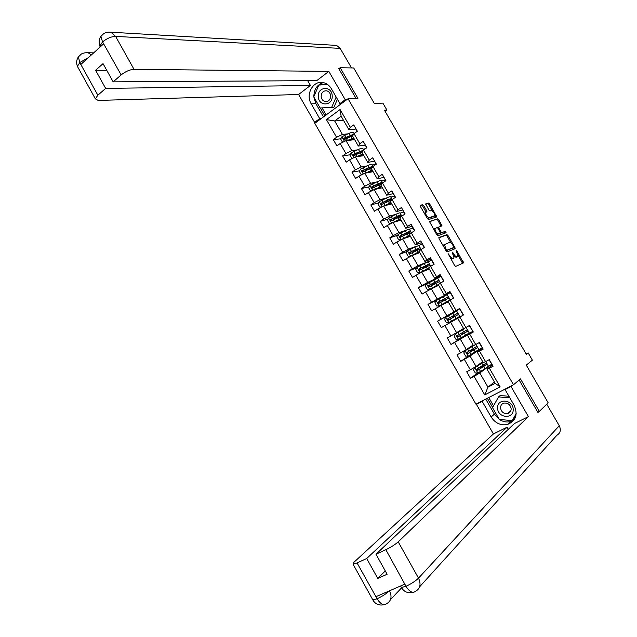 <?xml version="1.0" encoding="UTF-8"?>
<svg xmlns="http://www.w3.org/2000/svg" width="637" height="637" viewBox="0 0 637 637"><rect width="100%" height="100%" fill="white"/><g stroke="black" fill="none" stroke-linecap="round" stroke-linejoin="round"><path stroke-width="0.96" d="M448.098 253.622L454.643 265.573L455.678 266.425L463.497 262.89L456.912 250.914L456.124 250.397L457.995 256.09L457.024 256.695C456.076 256.846 454.977 255.939 453.735 253.972L452.111 252.037L453.99 257.778L453.003 258.399C452.031 258.558 450.916 257.643 449.658 255.66L448.098 253.622M423.701 205.568L422.642 204.676L420.277 205.329L420.404 206.492L427.483 218.698L428.542 219.59L436.831 216.906L429.625 203.904L428.582 203.02L425.675 203.912L428.932 210.099L429.975 210.982L431.345 210.576C433.463 211.388 434.625 213.1 434.832 215.72L429.123 217.703C426.981 216.906 425.803 215.179 425.58 212.519L426.965 211.795L426.702 210.751L423.701 205.568L422.753 206.181L421.694 205.281L420.117 205.719M537.787 412.195L539.332 411.43L548.162 402.799L526.273 365.112L532.373 360.16L528.153 352.89L526.353 354.291L384.437 110.193L386.89 110.026L382.861 103.106L374.365 103.544L353.702 67.968L340.174 67.729L338.836 68.748M539.332 411.43L520.493 378.911L513.494 384.764L348.041 98.743L357.914 98.345L340.174 67.729M438.933 237.529L439.084 238.732L446.203 251.01L447.254 251.878L455.105 248.717L454.945 247.522L447.954 235.491L446.927 234.631L438.869 237.569M436.823 234.83L429.465 221.525L437.746 218.802L438.782 219.677L442.022 225.856L438.543 227.186L440.804 231.685L441.847 232.553L445.199 231.374L446.107 232.72L437.882 235.706L436.823 234.83M513.494 384.764L475.95 404.177L314.789 123.323L348.041 98.743M340.843 138.786L333.302 139.638L336.893 145.881L340.174 143.532L345.939 153.549L342.634 155.882L346.233 162.14L349.546 159.815L355.327 169.864L351.998 172.173L355.605 178.456L358.942 176.154L364.738 186.235L361.394 188.512L365.017 194.818L368.369 192.549L374.19 202.662L370.814 204.907L374.445 211.229L377.829 208.992L383.665 219.136L380.265 221.358L383.912 227.696L387.32 225.49L393.172 235.666L389.748 237.856L393.403 244.218L396.835 242.036L402.711 252.244L399.264 254.41L402.926 260.788L406.382 258.638L412.274 268.886L408.803 271.012L412.481 277.413L415.961 275.295L421.877 285.567L418.382 287.669L422.068 294.095L425.572 292.001L431.504 302.312L427.984 304.382L431.687 310.824L435.214 308.77L441.162 319.105L437.619 321.152L441.337 327.609L444.889 325.587L450.861 335.962L447.285 337.968L451.012 344.45L454.595 342.451L460.583 352.866L456.984 354.841L460.726 361.346L464.325 359.379L470.337 369.826L466.714 371.769L470.464 378.298L474.095 376.363L484.773 394.932L500.172 386.922L495.204 383.339L487.01 369.126L492.433 365.112M333.302 139.638L336.583 137.281L326.415 119.613L340.094 109.532L350.366 127.336L353.71 124.924L357.357 131.23L354.005 133.635L359.825 143.723L363.194 141.334L366.848 147.665L363.472 150.037L369.309 160.158L372.709 157.809L376.371 164.155L372.971 166.496L378.832 176.656L382.248 174.331L385.926 180.693L382.495 183.01L388.379 193.202L391.819 190.901L395.513 197.295L392.058 199.58L397.958 209.796L401.421 207.535L405.124 213.944L401.652 216.198L407.569 226.453L411.056 224.216L414.775 230.642L411.271 232.871L417.203 243.159L420.723 240.953L424.449 247.403L420.922 249.593L426.878 259.92L430.421 257.738L434.163 264.212L430.604 266.377L436.584 276.729L440.151 274.587L443.901 281.076L440.318 283.21L446.314 293.601L449.913 291.483L453.671 297.997L450.072 300.099L456.084 310.522L459.699 308.443L463.473 314.973L459.85 317.051L465.878 327.506L469.525 325.451L473.315 332.004L469.66 334.051L475.712 344.537L479.382 342.515L483.18 349.092L479.502 351.106L485.577 361.625L489.272 359.634L493.086 366.235L489.375 368.218L500.172 386.922M444.387 245.874L443.79 244.847M357.301 149.902L351.775 150.674L346.018 140.673L354.65 139.654M363.138 149.098L365.224 148.803M365.232 145.125L366.745 147.736M365.375 145.109L358.328 146.032L352.548 136.007L354.005 133.635M346.018 140.673L340.174 143.532M351.775 150.674L345.939 153.549M359.825 143.723L358.328 146.032M366.816 165.978L361.147 166.958L355.374 156.925L363.87 155.643M372.327 165.023L376.037 164.386M374.548 161.249L376.268 164.227M374.683 161.225L367.756 162.371L361.951 152.315L363.472 150.037M355.374 156.925L349.546 159.815M361.147 166.958L355.327 169.864M369.309 160.158L367.756 162.371M376.403 182.071L370.559 183.289L364.762 173.232L373.123 171.679M381.547 181.004L385.481 180.191L381.579 181.059M383.888 177.42L385.481 180.191M384.015 177.397L377.208 178.766L371.387 168.67L372.971 166.496M364.762 173.232L358.942 176.154M370.559 183.289L364.738 186.235M378.832 176.656L377.208 178.766M386.086 198.187L379.994 199.676L374.182 189.587L382.399 187.764M390.8 197.032L394.669 196.092L390.823 197.08M393.252 193.648L394.669 196.092M393.387 193.616L386.691 195.209L380.854 185.08L382.495 183.01M374.182 189.587L368.369 192.549M379.994 199.676L374.19 202.662M388.379 193.202L386.691 195.209M395.895 214.295L389.462 216.11L383.633 205.99L391.707 203.904M400.076 213.116L403.882 212.041L400.1 213.156M402.656 209.915L403.882 212.041M402.783 209.884L396.206 211.707L390.354 201.547L392.058 199.58M383.633 205.99L377.829 208.992M389.462 216.11L383.665 219.136M397.958 209.796L396.206 211.707M405.904 230.363L398.953 232.601L393.109 222.448L401.047 220.091M409.424 229.232L413.118 228.038L409.408 229.272C409.448 228.842 408.07 229.304 405.283 230.674L406.43 232.664L400.036 235.953L400.362 237.322L407.162 233.93L411.422 232.768M412.083 226.246L413.118 228.038M412.211 226.207L405.753 228.253L399.877 218.061L401.652 216.198M393.109 222.448L387.32 225.49M398.953 232.601L393.172 235.666M407.569 226.453L405.753 228.253M416.335 246.288L408.484 249.147L402.616 238.963L410.411 236.327M418.74 245.42L422.387 244.09L418.78 245.428M421.543 242.625L422.387 244.09M421.662 242.578L415.332 244.855L409.432 234.631L411.271 232.871M402.616 238.963L396.835 242.036M408.484 249.147L402.711 252.244M417.203 243.159L415.332 244.855M431.026 259.052L431.687 260.191L418.039 265.748L412.155 255.525L419.807 252.618M431.153 259.004L424.935 261.512L419.019 251.257L420.922 249.593M412.155 255.525L406.382 258.638M418.039 265.748L412.274 268.886M426.878 259.92L424.935 261.512M440.549 275.534L441.011 276.339L427.634 282.398L421.726 272.142L429.234 268.957M440.669 275.479L434.577 278.218L428.637 267.93L430.604 266.377M421.726 272.142L415.961 275.295M427.634 282.398L421.877 285.567M436.584 276.729L434.577 278.218M450.096 292.065L450.367 292.542L437.253 299.095L431.329 288.816L438.686 285.352M450.216 292.009L444.244 294.987L438.288 284.659L440.318 283.21M431.329 288.816L425.572 292.001M437.253 299.095L431.504 302.312M446.314 293.601L444.244 294.987M459.675 308.658L446.903 315.856L440.955 305.537L448.177 301.795M459.795 308.595L453.942 311.804L447.97 301.444L450.072 300.099M440.955 305.537L435.214 308.77M446.903 315.856L441.162 319.105M456.084 310.522L453.942 311.804M463.561 328.469L456.586 332.665L450.622 322.314L457.692 318.293L463.68 328.676L465.878 327.506M450.622 322.314L444.889 325.587M456.586 332.665L450.861 335.962M459.85 317.051L457.684 318.285M473.124 345.055L466.3 349.53L460.312 339.147L472.988 331.71M473.1 331.638L467.431 335.173L473.442 345.596L475.712 344.537M460.312 339.147L454.595 342.451M466.3 349.53L460.583 352.866M469.66 334.051L467.431 335.173M482.719 361.689L476.038 366.45L470.042 356.035L482.257 347.754L482.647 348.423M482.75 348.351L477.201 352.126L483.236 362.58L485.577 361.625M470.042 356.035L464.325 359.379M476.038 366.45L470.337 369.826M479.502 351.106L477.201 352.126M494.447 382.017L487.95 387.137L479.796 372.971L491.74 364.173L492.329 365.192M479.796 372.971L474.095 376.363M495.204 383.339L487.95 387.137L484.773 394.932M489.375 368.218L487.01 369.126M385.098 111.316L386.89 110.026M528.153 352.89L526.154 353.949M343.454 120.25L334.656 120.95L342.427 134.439L347.842 133.866M353.973 133.213L354.69 133.141M355.956 129.056L357.253 131.302M356.091 129.04L348.933 129.749L341.129 116.213L334.656 120.95L326.415 119.613M385.727 180.828L385.393 180.247M395.314 197.422L394.574 196.148M404.925 214.072L403.786 212.097M414.568 230.769L413.031 228.102M424.25 247.53L422.299 244.146M431.687 260.191L427.841 261.839M433.956 264.339L431.591 260.246M441.011 276.339L435.74 279.006M443.694 281.204L440.923 276.394M450.367 292.542L442.237 297.2M453.464 298.124L450.279 292.598M459.755 308.794L451.585 313.412L451.824 313.826M463.266 315.092L459.659 308.849M472.797 331.375L469.318 325.571M482.257 347.754L479.175 342.634M491.74 364.173L489.057 359.754M340.094 109.532L341.129 116.213M342.427 134.439L336.583 137.281M350.366 127.336L348.933 129.749M482.233 366.578L481.946 366.076M491.645 364.229L487.91 366.832M487.329 364.205L486.604 362.955M477.718 372.979L470.464 378.298M469.668 355.303L460.726 361.346M482.161 347.802L475.178 352.03M472.71 350.063L472.264 349.283M477.718 347.555L476.986 346.297M464.612 336.01L451.012 344.45M472.702 331.431L464.532 335.866M463.226 333.597L462.613 332.546M469.549 333.398L469.31 332.984M468.131 330.953L467.407 329.687M451.609 313.46L437.619 321.152M455.216 319.702L454.914 319.185L452.947 320.307L459.707 316.438L454.914 319.185M453.735 317.138L453.034 315.928M460.041 316.931L456.411 310.633M441.385 297.67L427.984 304.382M444.14 300.497L443.607 299.573M450.216 299.9L449.061 297.909M449.053 297.893L447.174 294.636M426.909 283.799L418.382 287.669M434.577 283.911L434.211 283.266M440.517 283.099L439.578 281.466M439.562 281.435L438.845 280.2M438.829 280.169L437.691 278.202M416.94 267.675L408.803 271.012M430.803 266.258L430.118 265.072M430.094 265.032L429.386 263.814M429.362 263.774L428.239 261.823M407.258 251.472L399.264 254.41M421.113 249.473L420.683 248.733M420.651 248.677L419.958 247.475M419.926 247.419L418.812 245.492M397.639 235.276L389.748 237.856M411.247 232.378L410.562 231.191M388.068 219.112L380.265 221.358M401.836 216.07L401.191 214.956M378.537 202.98L370.814 204.907M392.249 199.453L391.851 198.776M375.742 185.447L374.715 185.662M369.054 186.872L361.394 188.512M375.949 164.45L372.358 165.087M366.49 169.577L364.165 169.991M359.61 170.804L351.998 172.173M365.136 148.867L363.17 149.162M359.348 151.845L358.75 152.378M357.277 153.74L353.917 154.234M350.207 154.775L342.634 155.882M354.602 133.205L354.013 133.284M350.079 136.103L349.602 136.501M347.404 138.038L344.267 138.396M350.748 140.116L351.194 139.264M450.526 258.471L452.031 258.98L453.003 258.399M452.835 258.614L452.031 258.98M453.966 256.185L456.068 257.276L457.024 256.695M456.856 256.918L456.068 257.276M462.566 263.368L458.091 255.174M450.98 242.92L447.015 236.072L445.988 235.22L438.782 237.832M454.292 249.043L453.671 247.554M446.163 249.616L446.895 250.222L453.807 247.475L452.827 245.157C451.601 243.207 450.502 242.291 449.547 242.418L444.427 244.6L446.163 249.616L445.597 249.967M452.891 248.032L446.059 250.763M443.83 244.831L443.376 246.129M429.434 221.756L437.746 218.802M441.107 226.239L437.834 220.267L436.807 219.399M437.858 227.616L438.543 227.186M436.329 233.97L437.5 234.352L445.199 231.374M445.175 233.102L444.252 231.964M440.446 232.975L438.184 228.46L437.141 227.584L434.928 228.54C435.135 231.247 436.313 232.983 438.455 233.755L440.334 233.094M434.689 228.691L433.885 229.758M426.049 212.153L422.753 206.181M424.553 213.65L425.293 212.702M427.037 217.926L428.175 218.308L429.123 217.703M433.781 216.492L428.175 218.308M432.419 210.927L428.693 204.509L427.65 203.625L425.651 204.182M435.923 217.273L434.912 215.234M483.698 366.641L483.387 366.108L480.218 367.637L481.214 366.522M483.141 362.421L474.78 367.573L473.426 369.715L475.29 372.956L477.893 372.979L484.916 368.783L488.444 366.235L487.321 364.292M474.78 367.573L483.204 362.533M482.886 361.983L480.808 363.05M482.95 362.087L480.25 363.448M485.736 361.537L486.533 362.915L476.763 369.189L477.288 370.567L487.273 364.197L481.811 366.769M483.387 366.108L485.896 364.993L478.116 370.049L476.946 369.452M497.608 408.086C497.545 418.087 513.828 419.568 513.175 409.424C513.207 399.311 496.868 398.006 497.608 408.086M500.531 407.879C501.287 411.988 503.668 413.891 507.665 413.572C509.942 412.864 511.113 411.271 511.169 408.795C510.428 404.726 508.079 402.815 504.122 403.07C501.789 403.754 500.586 405.363 500.531 407.879M516.201 413.636L512.196 420.611L499.297 419.441L492.512 407.656L498.548 396.923L500.164 395.569L508.931 396.27M513.533 419.369L512.196 420.611M498.548 396.923L509.839 397.83M318.301 96.617C318.54 106.841 333.079 106.084 332.195 95.805C331.925 85.469 317.337 86.417 318.301 96.617M321.159 96.466C321.462 99.117 322.736 100.805 324.981 101.53C328.485 101.801 330.38 99.929 330.667 95.908C330.372 93.281 329.122 91.601 326.9 90.852C323.357 90.542 321.446 92.413 321.159 96.466M337.427 99.229L333.915 107.255L320.14 107.987L313.754 96.88L318.803 85.071L327.585 84.514M336.161 97.047L331.662 107.374M499.281 419.417L494.4 414.154L491.151 416.988C495.267 423.223 500.714 425.723 507.49 424.505C515.874 420.969 518.096 414.576 514.17 405.339L505.069 389.581L511.009 386.508L528.415 416.614L398.213 541.848L418.509 578.141L559.27 425.763L546.745 404.184M491.151 416.988L482.193 401.406L476.436 404.376L493.42 433.964L507.1 427.18L366.697 558.506L357.054 562.933L377.215 598.995M508.326 429.298L507.1 427.18M385.281 570.927L377.757 578.412L387.129 574.248L375.989 554.238L514.409 423.557L528.415 416.614M506.534 388.363L505.069 389.581M512.459 385.297L511.009 386.508M477.997 403.125L476.436 404.376M483.73 400.155L482.193 401.406M493.42 433.964L353.981 562.224L353.065 564.199L357.054 562.933M559.27 425.763C561.205 429.943 560.385 433.136 556.826 435.342L419.632 586.796M375.989 554.238L385.855 549.707C390.991 547.215 395.107 544.595 398.213 541.848M377.757 578.412L366.697 558.506M401.031 586.773L401.421 587.473L405.857 586.327L404.678 584.209L376.125 596.614L377.279 598.692C382.343 596.312 386.388 593.692 389.414 590.841M538.854 411.669L537.97 412.521L519.155 380.034M499.32 419.441C502.959 421.805 506.726 422.522 510.619 421.59L513.9 420.173M494.4 414.154L485.752 399.112M512.236 420.571L512.809 420.627L516.05 414.982M487.345 398.284L492.624 407.457M488.754 397.56L493.524 405.849M389.533 590.786C392.185 596.67 391.261 600.946 386.77 603.605C383.856 605.835 380.671 604.306 377.223 599.019L377.279 598.692M406.191 586.175C411.391 583.763 415.491 581.079 418.509 578.141C421.248 584.185 420.261 588.572 415.547 591.303C412.752 593.517 409.607 591.916 406.119 586.502L385.855 549.707M346.823 99.643L345.206 99.714L339.951 103.6L331.359 88.726C329.528 85.661 327.052 83.67 323.938 82.754C313.723 79.426 305.035 94.109 311.238 103.879L319.694 118.593L314.598 122.36L298.61 94.499L98.186 100.431L95.375 98.839L97.859 95.208L105.654 88.408L310.434 85.454L298.61 94.499M345.206 99.714L328.827 71.392L316.74 80.636L113.163 81.855L121.134 74.911L102.461 41.731L103.489 43.977L81.082 64.241L79.824 62.259M307.687 80.684L310.434 85.454M321.367 118.466L319.694 118.593M316.278 122.224L314.598 122.36M341.575 103.52L339.951 103.6M328.827 71.392L134.017 69.329C129.749 69.632 125.457 71.495 121.134 74.911M333.828 45.243L336.599 45.402L340.174 48.38L351.52 67.928M113.163 81.855L103.035 63.644L95.59 70.277L105.654 88.408M339.226 68.454L338.661 68.438L356.027 98.424M95.59 70.277L106.777 70.381M323.309 82.603C317.138 84.625 313.985 89.307 313.842 96.673M313.866 97.087L315.856 103.656L311.238 103.879M323.469 116.913L315.856 103.656M320.347 107.971L324.886 115.862M327.123 84.195L319.026 85.055M322.075 107.884L326.136 114.939M327.251 84.275L320.793 84.944M320.905 84.681L319.177 84.705M100.144 47.003L99.89 46.159L102.422 42.074M103.688 33.673L100.933 36.349L102.453 41.708M81.273 54.113L78.407 56.892L79.784 62.593L97.859 95.208M474.039 349.888L470.711 351.138L471.73 350.39L471.595 349.681M474.223 345.23L465.09 350.74L463.752 352.898L465.607 356.131L468.195 356.131L478.833 349.578L477.702 347.611M465.09 350.74L474.987 344.872M473.347 345.437L470.767 346.679M473.387 345.501L468.824 347.874L469.103 348.351M475.871 344.45L476.93 346.281L467.064 352.349L467.805 353.639L477.662 347.555L472.296 350.27M473.84 349.538L468.434 353.224L467.263 352.595M464.405 333.183L461.236 334.704L462.295 334.003L461.905 332.96M464.827 328.477L455.431 333.963L454.101 336.137L455.957 339.354L458.529 339.338L469.254 332.984L468.107 330.993M455.431 333.963L461.315 330.292M464.819 328.461L461.299 330.253M466.204 327.697L467.359 329.687L457.398 335.564L457.868 336.941L468.091 330.961L462.812 333.82M464.317 333.032L458.775 336.455L457.613 335.779M462.247 334.059L462.796 333.788M452.915 317.6L452.119 316.478L451.068 317.051L454.07 315.259M453.042 315.944L457.812 313.157L456.649 311.143L445.804 317.242L444.483 319.424L446.33 322.633L448.886 322.593L455.973 318.556M448.886 322.593L458.337 317.218L455.981 318.572L454.794 316.533L458.544 314.423L459.707 316.438M457.812 313.157L447.755 318.826L448.201 320.212L454.794 316.533M448.201 320.212L448.822 319.862L448.408 318.46L454.093 315.307M443.456 300.879L442.739 300.21L441.656 300.72L444.499 298.665M448.281 296.635L447.142 294.668L436.21 300.568L434.896 302.766L436.743 305.967L439.283 305.911L450.192 299.947L445.518 302.886M439.283 305.911L448.822 300.728L445.55 302.949M443.209 299.812L448.305 296.675L438.152 302.145L438.574 303.531L449.029 297.941L450.168 299.916M443.241 299.86L442.739 300.21M438.574 303.531L439.204 303.204L438.821 301.811L444.634 298.896M438.782 280.169L437.667 278.242L426.639 283.951L425.341 286.164L427.18 289.349L429.704 289.278L438.813 284.293M429.704 289.278L438.296 284.667M438.447 284.93L434.928 287.12M438.495 285.01L435.644 286.785M433.821 283.521L438.821 280.24L428.582 285.519L428.972 286.897L439.546 281.506L440.478 283.123M433.869 283.6L434.291 283.409M433.885 284.285L432.276 284.436L435.206 282.549L434.967 282.127M428.972 286.897L429.609 286.602L429.258 285.209L437.452 281.021L435.206 282.549M429.306 263.766L428.215 261.871L424.234 263.535L417.108 267.389L415.818 269.61L417.649 272.787L420.157 272.692L428.725 268.073M420.157 272.692L428.797 268.201M429.019 268.591L427.013 269.897M429.091 268.71L427.642 269.634M424.457 267.277L429.37 263.861L419.035 268.941L419.409 270.319L430.094 265.119L430.763 266.282M424.529 267.397L424.959 267.222M424.202 267.827L422.92 268.209L425.811 266.242L425.46 265.637M419.409 270.319L420.054 270.048L419.727 268.655L428 264.642L425.811 266.242M419.871 247.403L418.796 245.556L414.743 247.076L407.6 250.874L406.326 253.112L408.15 256.281L410.578 256.17L419.234 251.623M410.642 256.162L419.329 251.782M419.624 252.3L418.39 253.152M419.711 252.459L419.035 252.913M415.045 251.161L419.942 247.538L409.519 252.419L409.87 253.797L420.667 248.788L421.081 249.497M413.843 251.774L416.439 249.991L415.985 249.21M410.499 253.55L410.228 252.156L418.581 248.311L416.439 249.991M405.283 230.674L398.125 234.416L396.859 236.669L398.674 239.823L401.159 239.687L409.774 235.22M402.751 238.915L409.886 235.419M410.26 236.056L409.472 236.645M406.43 232.664C409.225 231.295 410.594 230.825 410.554 231.263L407.449 233.779M406.215 234.4L407.099 233.795L406.533 232.823M400.968 237.099L400.753 235.714L409.185 232.035L407.099 233.795M392.527 222.759L400.339 218.865M393.897 222.217L400.482 219.112M400.92 219.869L400.41 220.275M391.532 223.276L389.239 223.42L387.423 220.275L388.674 218.013L395.848 214.319C398.658 212.981 400.052 212.567 400.052 213.061L401.079 214.844M399.303 216.835L401.191 215.035C401.199 214.542 399.797 214.964 396.994 216.309L390.585 219.534L390.887 220.904L401.804 216.094M391.484 220.697L391.317 219.327L391.795 219.072L399.829 215.808L398.229 217.321M383.896 205.918L390.943 202.566M384.947 205.647L391.102 202.853M381.826 206.929L379.827 207.065L378.02 203.928L379.262 201.658L386.452 198.011C389.271 196.714 390.688 196.339 390.72 196.897L391.723 198.64M390.616 200.265L391.851 198.863C391.827 198.314 390.409 198.688 387.591 199.994L381.165 203.171L381.444 204.533L391.771 199.914M382.025 204.342L381.905 202.98L386.954 200.575C389.295 199.485 390.473 199.174 390.497 199.628L389.621 200.663M374.763 189.452L381.563 186.322M375.91 189.205L381.754 186.641M372.127 190.63L370.447 190.766L368.648 187.636L369.874 185.351L377.08 181.76C379.907 180.494 381.356 180.167 381.42 180.781L382.399 182.485M376.324 184.921L375.543 185.98M381.698 183.894L382.55 182.739C382.495 182.134 381.045 182.469 378.219 183.743L371.769 186.856L372.032 188.218L381.826 183.854M377.988 188.234L377.359 188.878M372.709 188.058L372.526 186.697L377.59 184.332C379.947 183.273 381.141 183.002 381.189 183.504L380.711 184.236M365.614 173.073L372.223 170.127M366.824 172.85L372.43 170.485M362.437 174.403L361.091 174.514L359.3 171.401L360.518 169.1L367.74 165.564C370.583 164.322 372.048 164.043 372.143 164.712L373.107 166.384L368.871 167.531L362.405 170.597L362.652 171.95L363.122 171.847L371.992 167.842M367.979 168.272L366.371 170.071M369.651 171.568L368.497 172.539M363.305 171.815L363.17 170.453L368.258 168.152C370.623 167.117 371.841 166.878 371.92 167.427L371.674 167.945M356.457 156.766L362.915 153.979M357.715 156.575L363.138 154.377M352.763 158.223L351.775 158.318L349.984 155.213L351.194 152.904L358.424 149.416C361.283 148.206 362.772 147.967 362.899 148.692L363.616 149.934M359.475 151.797L357.158 153.987M363.345 150.228L353.073 154.385L353.296 155.739L353.79 155.627L362.262 151.845M359.873 156.113L358.615 156.176M361.179 155.054L359.69 156.272M353.933 155.611L353.853 154.273L358.957 152.012C361.131 151.088 362.357 150.842 362.644 151.272M347.308 140.522L353.631 137.879M348.606 140.371L353.877 138.317M343.088 142.107L342.483 142.17L340.699 139.073L341.894 136.748L349.14 133.316C352.014 132.138 353.527 131.947 353.686 132.727L354.148 133.523M350.796 135.49L348.351 137.632M353.639 134.224L343.765 138.229L343.98 139.575L344.482 139.463L352.619 135.88M352.93 139.861L352.532 138.723M350.565 139.527L351.321 139.487M352.357 138.866L350.883 140.1M344.585 139.455L344.561 138.133L353.121 135.068M449.093 256.002L449.658 255.66M452.684 258.71L453.655 258.12M452.358 252.897L452.915 252.555M453.178 254.314L453.735 253.972M456.713 257.006L457.669 256.424M456.371 251.249L456.912 250.914M462.263 262.356L463.218 261.783M448.265 254.569L448.83 254.227M445.988 235.22L446.927 234.631M447.015 236.072L447.954 235.491M453.99 248.104L454.945 247.522M446.043 250.747L446.895 250.222M452.851 248.056L453.807 247.475M444.722 248.462L445.287 248.112M437.834 220.267L438.782 219.677M440.812 225.394L441.759 224.805M437.715 227.664L438.59 227.114M438.264 228.595L438.813 228.245M440.255 232.035L440.804 231.685M440.9 233.15L441.847 232.553M437.5 234.352L438.455 233.755M425.755 211.357L426.702 210.751M433.566 216.628L434.506 216.031M427.65 203.625L428.582 203.02M428.693 204.509L429.625 203.904M435.628 216.461L436.568 215.863M421.694 205.281L422.642 204.676M482.105 366.355L481.15 366.864M474.748 367.629L477.83 372.979M483.738 366.737L484.916 368.783M482.018 367.668L481.636 367M480.099 364.332L479.78 363.783M481.771 363.305L481.492 362.811M481.811 363.393L482.989 365.439M479.366 369.404L480.553 371.459M477.432 366.06L478.618 368.106M478.116 370.049L477.503 370.487M401.613 587.808L390.505 599.64M372.462 599.234L372.836 599.911L376.953 598.836M340.174 48.38L115.608 36.405L134.017 69.329M78.415 56.852C80.27 53.93 83.479 52.545 88.033 52.696L91.394 54.917M100.933 36.349C103.186 33.156 106.514 31.778 110.918 32.208L115.608 36.405C111.268 36.54 106.96 38.355 102.684 41.835M78.128 67.689L77.403 66.383L79.784 62.593M88.272 57.736L80.039 62.362M465.058 350.796L468.131 356.131M474.055 349.952L475.234 351.99M472.351 350.891L472.105 350.461M472.136 346.616L473.315 348.662M469.668 352.572L470.847 354.618M467.741 349.227L468.92 351.274M468.434 353.224L467.805 353.639M455.399 334.019L458.465 339.338M464.413 333.215L465.583 335.253M463.672 331.933L462.43 329.751M459.994 335.787L461.172 337.825M458.083 332.458L459.253 334.497M458.775 336.455L458.138 336.854M445.773 317.298L448.822 322.593M452.883 313.229L454.054 315.251M450.359 319.049L451.529 321.088M448.448 315.737L449.618 317.767M448.408 318.46L447.755 318.826M453.05 315.944L452.119 316.478M436.178 300.624L439.219 305.911M445.207 299.908L446.37 301.93M443.304 296.611L444.467 298.634M440.748 302.376L441.919 304.406M438.845 299.072L440.016 301.094M438.821 301.811L438.152 302.145M426.607 284.006L429.641 289.278M435.644 283.338L436.807 285.352M435.413 286.817L435.143 286.339M433.55 283.576L433.248 283.051M433.749 280.049L434.912 282.064M431.177 285.75L432.34 287.773M429.274 282.454L430.437 284.476M429.258 285.209L428.582 285.519M434.307 283.441L433.391 283.991M417.068 267.444L420.094 272.692M426.121 266.815L427.284 268.822M427.674 269.483L427.347 268.91M425.93 270.359L425.62 269.817M424.162 267.301L423.732 266.545M424.234 263.535L425.389 265.541M421.63 269.18L422.793 271.195M419.735 265.892L420.898 267.906M419.727 268.655L419.035 268.941M424.983 267.261L424.067 267.819M407.569 250.93L410.578 256.17M416.622 250.341L417.776 252.348M418.286 253.2L417.864 252.467M416.439 253.9L416.128 253.359M414.814 251.074L414.249 250.086M414.743 247.076L415.897 249.083M412.115 252.658L413.27 254.673M410.228 249.386L411.383 251.392M410.228 252.156L409.519 252.419M398.093 234.472L401.095 239.695M407.162 233.93L408.309 235.921M408.858 236.853L408.413 236.072M406.979 237.49L406.669 236.94M405.427 234.79L404.79 233.683M402.632 236.2L403.778 238.198M400.745 232.927L401.899 234.934M400.753 235.714L400.036 235.953M388.642 218.069L391.62 223.229M397.122 216.492L398.873 219.55M399.463 220.561L398.985 219.733M397.552 221.127L397.241 220.585M395.983 218.411L395.37 217.336M395.848 214.319L396.994 216.309M393.172 219.781L394.319 221.78M391.301 216.524L392.448 218.523M391.317 219.327L390.585 219.534M379.23 201.714L382.136 206.762M387.734 200.217L389.462 203.235M390.099 204.318L389.597 203.45M388.156 204.819L387.837 204.27M386.571 202.08L385.974 201.037M386.452 198.011L387.591 199.994M383.745 203.418L384.891 205.409M381.882 200.177L383.02 202.16M381.905 202.98L381.165 203.171M369.842 185.415L372.685 190.352M378.378 183.989L380.082 186.967M380.759 188.13L380.233 187.206M378.784 188.568L378.466 188.019M377.192 185.797L376.61 184.794M377.08 181.76L378.219 183.743M374.349 187.111L375.496 189.093M372.486 183.878L373.632 185.861M372.526 186.697L371.769 186.856M360.486 169.163L363.265 173.981M369.595 168.781L370.726 170.748M371.459 171.99L370.901 171.019M369.444 172.364L369.197 171.926M367.836 169.569L367.366 168.757M369.603 168.773L369.046 167.81M367.74 165.564L368.871 167.531M364.985 170.851L366.124 172.826M363.13 167.627L364.268 169.601M363.17 170.453L362.405 170.597M351.162 152.96L353.877 157.673M360.271 152.617L361.41 154.584M362.174 155.898L361.593 154.887M358.512 153.39L358.193 152.84M360.287 152.617L359.746 151.686M358.424 149.416L359.555 151.375M355.653 154.648L356.784 156.614M353.798 151.431L354.928 153.398M353.853 154.273L353.073 154.385M360.51 155.428L359.642 156.033M341.862 136.812L344.513 141.414M350.541 135.713L352.118 138.468M349.14 133.316L350.27 135.275M346.345 138.484L347.476 140.451M344.498 135.283L345.628 137.25M344.561 138.133L343.765 138.229M443.463 245.197L444.427 244.6M433.972 229.145L434.928 228.54M424.632 213.124L425.58 212.519M482.098 366.331L481.19 366.816M480.218 367.637L480.704 368.473M478.514 364.683L478.777 365.136M477.877 370.145L477.288 370.567M510.874 410.69L507.665 413.572M327.33 101.426L324.981 101.53M510.619 421.59L507.49 424.505M353.065 564.199L372.836 599.911C375.233 604.163 378.999 605.755 384.127 604.696M400.593 585.984L401.421 587.473C403.906 591.805 407.744 593.437 412.927 592.354M88.033 52.696L93.655 52.871M110.918 32.208L336.599 45.402M100.933 36.381C98.966 38.945 98.624 42.201 99.89 46.159L100.288 46.875M78.407 56.892C76.488 59.663 76.153 62.824 77.403 66.383L95.375 98.839M470.711 351.138L471.022 351.68M468.155 353.328L467.566 353.726M463.171 333.517L462.295 334.003M458.473 336.567L457.868 336.941M433.789 287.064L434.06 287.526M431.894 283.776L432.276 284.436M424.266 270.534L424.513 270.964M422.379 267.253L422.92 268.209M412.887 250.787L413.54 251.926M410.435 253.582L409.87 253.797M403.428 234.368L404.065 235.475M410.459 231.096L409.408 229.28M400.88 237.155L400.362 237.322M393.992 218.005L394.614 219.08M391.365 220.76L390.887 220.904M384.676 201.833L385.194 202.733M381.897 204.421L381.444 204.533M375.472 185.861L375.806 186.442M372.47 188.122L372.032 188.218M363.074 171.871L362.652 171.95M353.702 155.675L353.296 155.739"/></g></svg>
